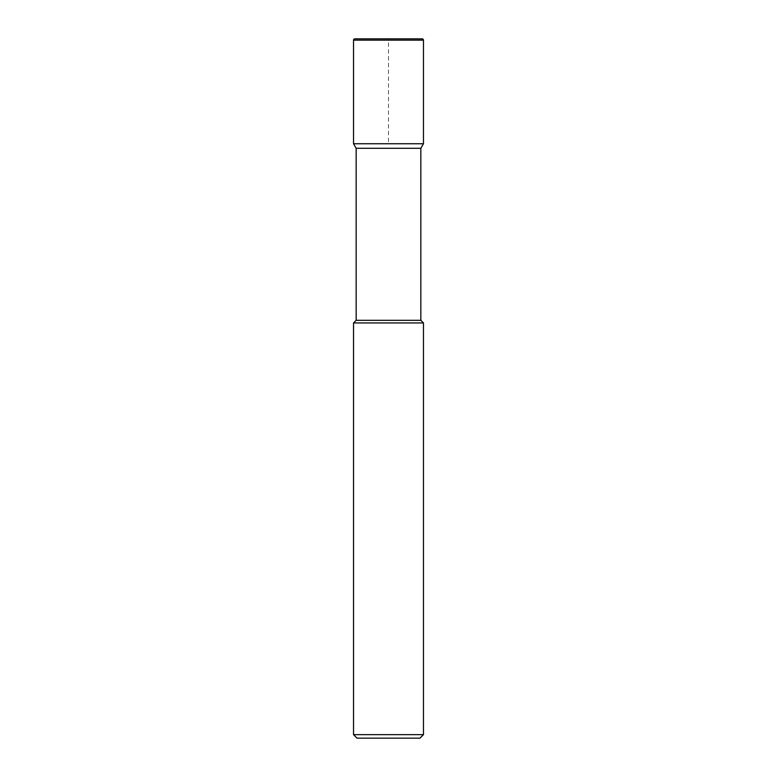 <?xml version="1.0" encoding="UTF-8"?>
<svg xmlns="http://www.w3.org/2000/svg" width="777" height="777" viewBox="0 0 777 777"><rect width="100%" height="100%" fill="white"/><g stroke="black" fill="none" stroke-linecap="round" stroke-linejoin="round"><path stroke-width="0.58" stroke-dasharray="3.88 2.91" d="M420.843 148.29L356.157 148.29M423.465 143.745L353.535 143.745L423.465 143.745L388.5 143.745L388.5 38.85L422.154 38.85L354.846 38.85M420.843 320.318L356.157 320.318M423.465 322.941L353.535 322.941M419.968 738.15L357.031 738.15M423.465 734.653L353.535 734.653M423.465 40.161L353.535 40.161"/><path stroke-width="1.17" d="M353.535 322.941L353.535 734.653L423.465 734.653L423.465 322.941L353.535 322.941L356.157 320.318L356.157 148.29L353.535 143.745L423.465 143.745L423.465 40.161L423.465 143.745L353.535 143.745L353.535 40.161A1.311 1.311 0 0 1 354.846 38.85L422.154 38.85A1.311 1.311 0 0 1 423.465 40.161L422.154 38.85M356.157 148.29L420.843 148.29L423.465 143.745M356.157 320.318L420.843 320.318L420.843 148.29M353.535 734.653L357.031 738.15L419.968 738.15L423.465 734.653M353.535 40.161L423.465 40.161M423.465 322.941L420.843 320.318"/></g></svg>
